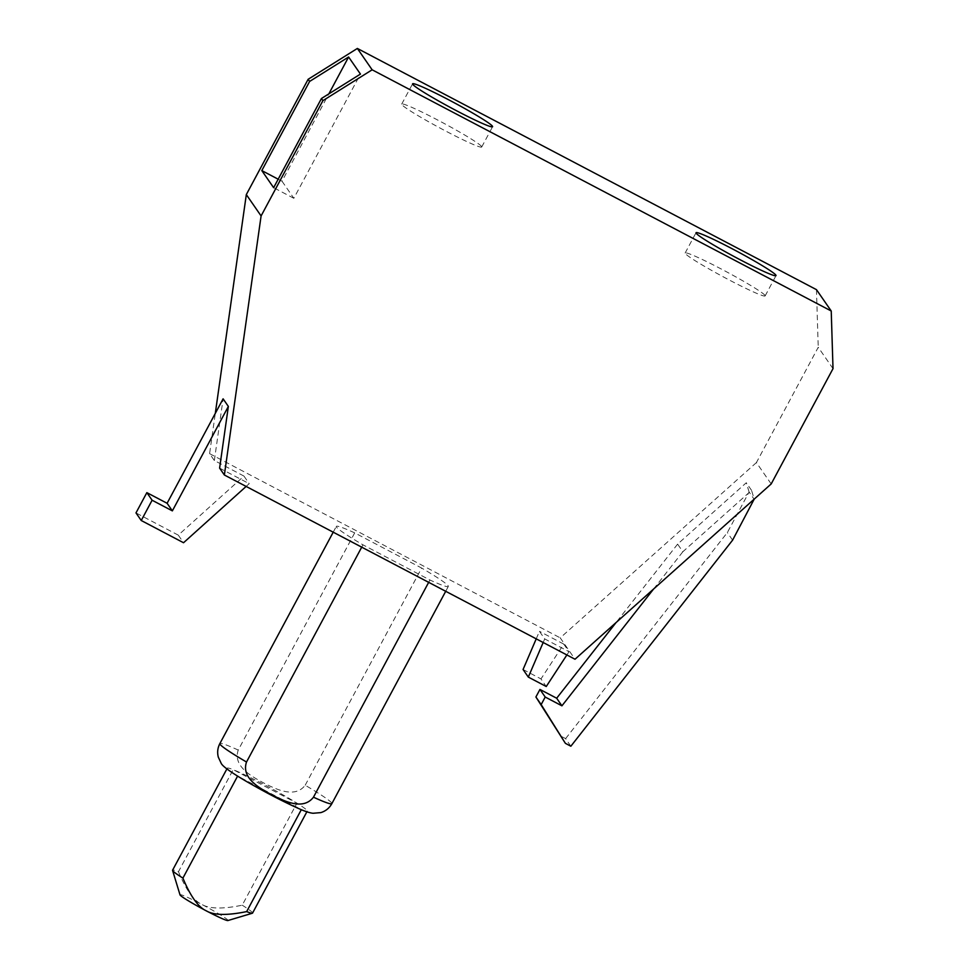<?xml version="1.0" encoding="UTF-8"?>
<svg xmlns="http://www.w3.org/2000/svg" width="969" height="969" viewBox="0 0 969 969"><rect width="100%" height="100%" fill="white"/><g stroke="black" fill="none" stroke-linecap="round" stroke-linejoin="round"><path stroke-width="0.73" stroke-dasharray="4.84 3.63" d="M481.569 146.489A45.386 2.98 28.2 0 0 440.568 121.549A45.386 2.98 28.2 0 0 401.711 104.095A45.386 2.98 28.2 0 0 401.856 104.604A45.386 2.98 28.2 0 0 442.857 129.543A45.386 2.98 28.2 0 0 481.714 146.997A45.386 2.98 28.2 0 0 481.569 146.489M765.001 295.388A45.386 2.98 28.2 0 0 724 270.46A45.386 2.98 28.2 0 0 685.144 253.006A45.386 2.98 28.2 0 0 685.289 253.515A45.386 2.98 28.2 0 0 726.29 278.442A45.386 2.98 28.2 0 0 765.147 295.896A45.386 2.98 28.2 0 0 765.001 295.388M570.862 746.215L565.605 738.62L560.143 735.75M565.605 738.62L727.356 532.55L749.098 491.998L754.354 499.592M732.6 540.145L727.356 532.55M278.176 179.204L282.015 181.215L328.842 93.884M282.015 181.215L293.837 198.294L360.444 74.08M293.837 198.294L273.633 187.683M227.897 920.55A27.229 1.793 28.2 0 0 227.921 920.175A27.229 1.793 28.2 0 0 201.794 904.404A27.229 1.793 28.2 0 0 180.016 894.871M178.478 871.7C186.036 889.881 193.812 900.782 201.794 904.404C209.304 908.922 222.785 909.176 242.226 905.191L296.938 803.156A45.373 2.98 28.2 0 0 233.19 769.652L178.478 871.7A45.373 2.98 28.2 0 0 172.579 870.21M226.891 768.926L227.291 768.163A45.373 2.98 28.2 0 1 233.19 769.652L296.938 803.156A45.373 2.98 28.2 0 1 307.125 810.544A45.373 2.98 28.2 0 1 307.27 811.053A45.373 2.98 28.2 0 1 301.371 809.551L301.311 809.684M252.558 913.089A45.373 2.98 28.2 0 0 252.412 912.58A45.373 2.98 28.2 0 0 242.226 905.191M751.544 490.35L746.287 482.756L677.61 544.13L682.866 551.724L751.544 490.35L754.209 499.12M749.098 491.998L746.287 482.756M653.603 589.007L682.866 551.724M677.61 544.13L616.054 622.57M771.191 483.943L756.414 462.576L818.236 347.29L833.013 368.644M816.455 289.646L818.236 347.29M246.138 486.438L249.215 483.676L243.958 476.082L178.296 535.142L183.541 542.737M178.296 535.142L135.987 512.916M523.066 669.506L540.993 678.918L546.25 686.512M237.587 776.133L237.623 776.06A45.373 2.98 28.2 0 0 301.371 809.551L237.623 776.06A45.373 2.98 28.2 0 1 227.436 768.671A45.373 2.98 28.2 0 1 227.291 768.163M305.187 785.241L421.648 568.052L354.69 532.877L238.241 750.067C232.693 766.285 251.698 776.411 263.544 782.891C275.596 788.96 294.709 798.88 305.187 785.241A63.542 4.179 28.2 0 1 331.652 802.938A63.542 4.179 28.2 0 1 331.846 803.652M354.69 532.877A63.542 4.179 28.2 0 0 336.304 526.409A63.542 4.179 28.2 0 0 336.509 527.124A63.542 4.179 28.2 0 0 362.963 544.832L429.921 580.007A63.542 4.179 28.2 0 0 448.308 586.463A63.542 4.179 28.2 0 0 448.102 585.748A63.542 4.179 28.2 0 0 421.648 568.052M756.414 462.576L560.239 637.868L575.017 659.235M243.958 476.082L214.355 460.529L209.595 453.649L215.3 413.375M209.595 453.649L560.239 637.868M214.355 460.529L223.1 398.828M219.612 468.124L249.215 483.676M566.877 654.947L568.997 651.689L563.752 644.094L540.993 678.918M536.22 638.85L539.454 631.328L544.711 638.922L568.997 651.689M544.711 638.922L543.173 642.495M563.752 644.094L539.454 631.328M429.921 580.007L428.673 582.345M361.716 547.17L362.963 544.832M238.241 750.067A63.542 4.179 28.2 0 0 219.854 743.598M401.711 104.095L412.588 83.819M481.714 146.997L492.579 126.721M685.144 253.006L696.021 232.73M765.147 295.896L776.012 275.62M306.87 811.804L307.27 811.053M445.716 591.296L448.308 586.463M333.215 532.187L336.304 526.409"/><path stroke-width="1.45" d="M539.951 689.443L535.905 696.99L541.162 704.584L545.208 697.038L539.951 689.443L556.666 698.225L561.923 705.82L653.603 589.007M545.208 697.038L561.923 705.82M535.905 696.99L565.399 743.344L570.862 746.215L732.6 540.145L754.209 499.12M541.162 704.584L565.399 743.344M412.733 84.327A45.386 2.98 -151.8 0 1 412.588 83.819A45.386 2.98 -151.8 0 1 451.445 101.273A45.386 2.98 -151.8 0 1 492.434 126.212A45.386 2.98 -151.8 0 1 492.579 126.721A45.386 2.98 -151.8 0 1 453.734 109.267A45.386 2.98 -151.8 0 1 412.733 84.327M696.166 233.238A45.386 2.98 -151.8 0 1 696.021 232.73A45.386 2.98 -151.8 0 1 734.865 250.184A45.386 2.98 -151.8 0 1 775.866 275.111A45.386 2.98 -151.8 0 1 776.012 275.62A45.386 2.98 -151.8 0 1 737.155 258.166A45.386 2.98 -151.8 0 1 696.166 233.238M328.842 93.884L348.61 56.989L360.444 74.08L321.442 98.511L273.633 187.683L261.812 170.592L278.176 179.204M261.812 170.592L309.62 81.432L348.61 56.989M226.891 768.926L172.579 870.21A45.373 2.98 28.2 0 0 172.579 870.428L180.016 894.871A27.229 1.793 28.2 0 0 180.101 895.053A27.229 1.793 28.2 0 0 206.227 910.812A27.229 1.793 28.2 0 0 227.897 920.55L252.376 913.222A45.373 2.98 28.2 0 0 252.558 913.089L306.87 811.804M172.579 870.428A45.373 2.98 28.2 0 0 172.724 870.719A45.373 2.98 28.2 0 0 182.911 878.108L237.587 776.133M616.054 622.57L556.666 698.225M215.3 413.375L246.32 194.587L261.097 215.942L224.372 475.004L575.017 659.235L771.191 483.943L833.013 368.644L831.232 311.001L816.455 289.646L357.367 48.45L372.144 69.804L831.232 311.001M372.144 69.804L322.919 100.643L321.442 98.511M309.62 81.432L308.142 79.288L357.367 48.45M246.32 194.587L308.142 79.288M261.097 215.942L322.919 100.643M246.138 486.438L183.541 542.737L141.244 520.51L152.109 500.234L146.852 492.64L135.987 512.916L141.244 520.51M167.104 503.274L172.361 510.869L228.357 406.423L223.1 398.828L167.104 503.274L146.852 492.64M172.361 510.869L152.109 500.234M543.173 642.495L528.323 677.101L546.25 686.512L566.877 654.947M528.323 677.101L523.066 669.506L536.22 638.85M301.311 809.684L246.659 911.599A45.373 2.98 28.2 0 0 252.376 913.222M246.659 911.599C227.218 915.584 213.737 915.33 206.227 910.812C198.245 907.178 190.469 896.277 182.911 878.108M228.357 406.423L219.612 468.124L224.372 475.004M428.673 582.345L313.471 797.196C302.994 810.835 283.881 800.915 271.817 794.846C259.983 788.366 240.978 778.252 246.514 762.022L361.716 547.17M313.471 797.196A63.542 4.179 28.2 0 0 331.846 803.652L445.716 591.296M331.846 803.652C329.363 808.11 325.705 811.089 320.872 812.603L313.048 813.27C309.753 812.93 305.187 811.453 299.348 808.849C284.317 802.162 267.19 793.32 247.979 782.334C231.046 772.487 222.083 766.055 221.065 763.039L218.316 757.152C217.104 752.465 217.613 747.947 219.854 743.598A63.542 4.179 28.2 0 0 220.06 744.313A63.542 4.179 28.2 0 0 246.514 762.022M219.854 743.598L333.215 532.187"/></g></svg>
